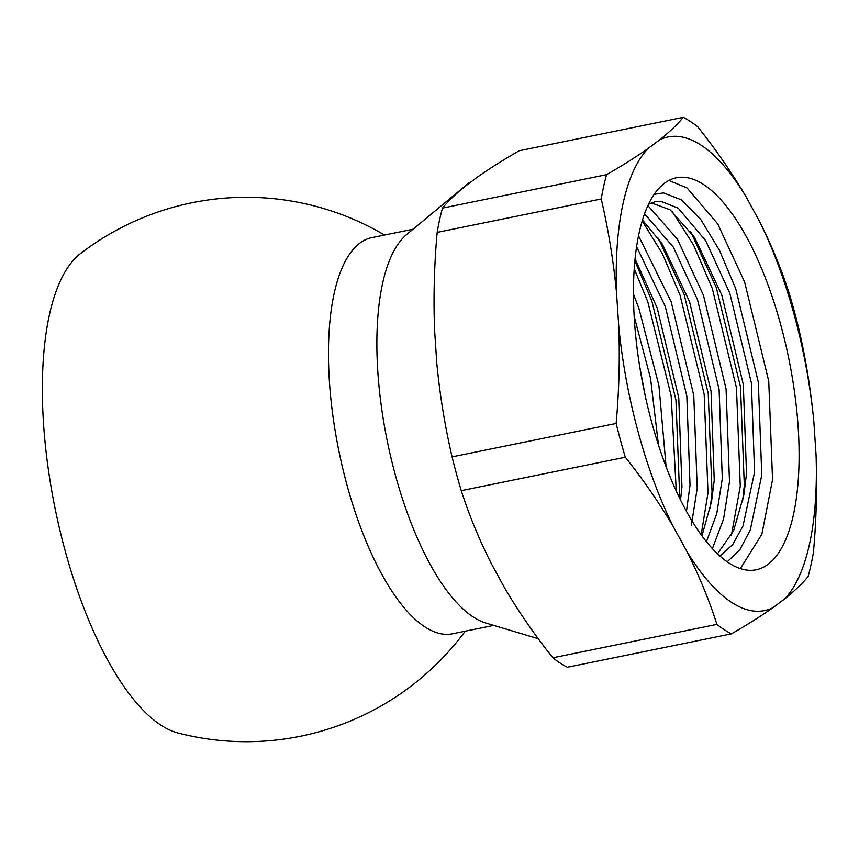 <?xml version="1.0" encoding="UTF-8"?>
<svg xmlns="http://www.w3.org/2000/svg" width="859" height="859" viewBox="0 0 859 859"><rect width="100%" height="100%" fill="white"/><g stroke="black" fill="none" stroke-linecap="round" stroke-linejoin="round"><path stroke-width="1.29" d="M666.09 466.673L658.928 385.541L638.903 308.478L633.459 294.132M691.409 525.085L697.218 488.234L693.771 395.398L671.19 301.896L638.495 235.753M712.401 548.622L723.579 518.965L729.495 481.652L726.059 388.826L703.467 295.324L677.407 239.221L647.901 205.569M727.229 561.84L739.932 549.545L750.283 530.046L761.772 475.081L758.336 382.255L735.744 288.753L719.488 250.345L700.783 219.496L681.466 199.879L663.524 192.888L654.15 194.359M719.96 556.074L732.652 544.638L743.035 525.869L754.578 472.042L751.389 382.974L729.828 293.263L705.69 240.692L678.245 208.189L660.764 201.253L655.234 201.65L648.524 204.238M706.442 541.696L716.782 513.596L722.301 478.613L719.112 389.546L697.551 299.834L673.413 247.263L644.54 213.784M686.459 511.309L690.024 485.195L686.835 396.117L665.274 306.405L636.583 246.662M658.466 444.962L650.553 378.379L634.157 316.305M703.725 184.621A200.018 74.067 78.5 0 0 676.366 177.77A200.018 74.067 78.5 0 0 637.85 354.155A200.018 74.067 78.5 0 0 728.851 562.935A200.018 74.067 78.5 0 0 756.199 569.775A200.018 74.067 78.5 0 0 794.715 393.39A200.018 74.067 78.5 0 0 703.725 184.621M740.351 568.604L761.847 534.277L772.552 479.633L768.741 381.171L744.613 281.999L717.705 223.898L687.114 187.992L668.903 180.444M701.953 535.844L711.563 501.527L714.226 480.267L711.037 391.189L689.476 301.477L662.364 244.117L642.457 220.033M717.49 553.808L733.597 530.744L743.84 494.945L746.514 473.685L743.325 384.617L721.764 294.905L694.641 237.546L670.17 209.832L651.283 202.864M676.28 491.047L671.158 395.816L647.772 301.724L634.221 268.749M701.18 534.77L707.999 492.787L704.187 394.324L680.049 295.152L662.45 253.867L642.188 220.913M731.406 535.318L740.275 486.205L736.464 387.742L712.326 288.57L693.567 245.04L671.963 211.164M680.532 499.938L681.949 486.838L678.76 397.76L657.199 308.048L635.048 258.87M645.206 395.666L639.644 366.245M742.52 501.957L744.324 485.389L740.512 386.926L716.374 287.754L690.7 231.705M710.232 508.528L712.047 491.96L708.235 393.497L684.097 294.326L658.423 238.276M679.78 498.413L675.936 399.993L651.82 300.897L634.855 260.878M813.838 421.49A241.669 89.497 78.5 0 0 759.302 220.967L745.709 196.153A241.669 89.497 78.5 0 0 659.529 139.931L648.148 148.446A241.669 89.497 78.5 0 0 616.515 292.747L618.727 326.066A241.669 89.497 78.5 0 0 673.273 526.588L686.867 551.392A241.669 89.497 78.5 0 0 731.46 602.32A241.669 89.497 78.5 0 0 773.036 607.614L784.417 599.099A241.669 89.497 78.5 0 0 816.05 454.798L813.838 421.49C810.746 389.428 805.645 358.171 798.548 327.719A268.663 99.494 78.5 0 0 789.357 293.95C781.518 269.49 771.5 245.159 759.302 220.967M686.867 551.392C699.076 575.605 709.094 599.936 716.921 624.375L552.863 657.79A268.663 99.494 78.5 0 0 567.38 667.26L731.439 633.845C747.201 624.783 761.063 616.043 773.036 607.614M784.417 599.099C794.478 591.056 802.381 583.519 808.126 576.507A268.663 99.494 78.5 0 0 813.452 552.208C816.372 519.674 817.242 487.203 816.05 454.798M716.921 624.375A268.663 99.494 78.5 0 0 724.212 629.668A268.663 99.494 78.5 0 0 731.439 633.845M648.148 148.446C636.175 156.886 622.303 165.626 606.551 174.678A268.663 99.494 78.5 0 0 601.225 198.987C608.333 229.482 613.423 260.728 616.515 292.747M745.709 196.153C731.578 172.326 715.601 149.219 697.755 126.81A268.663 99.494 78.5 0 0 690.464 121.527A268.663 99.494 78.5 0 0 683.249 117.339C677.493 124.362 669.591 131.899 659.529 139.931M618.727 326.066C619.93 358.504 619.06 390.974 616.139 423.466L452.081 456.87C444.973 426.375 439.872 395.129 436.78 363.11L434.568 329.802C433.376 297.354 434.246 264.883 437.167 232.392L601.225 198.987M616.139 423.466A268.663 99.494 78.5 0 0 625.32 457.235C643.176 479.666 659.164 502.773 673.273 526.588M606.551 174.678L442.492 208.093C448.248 201.07 456.15 193.533 466.212 185.501L477.593 176.986C489.566 168.547 503.438 159.806 519.19 150.755L683.249 117.339M552.863 657.79C535.007 635.359 519.029 612.242 504.92 588.436L491.327 563.633C479.118 539.42 469.089 515.089 461.262 490.65L625.32 457.235M469.057 182.774L406.736 234.453A202.144 74.862 78.5 0 0 384.317 425.42A202.144 74.862 78.5 0 0 473.266 617.009A202.144 74.862 78.5 0 0 485.872 623.043L538.303 638.72M442.492 208.093A268.663 99.494 78.5 0 0 437.167 232.392M452.081 456.87A268.663 99.494 78.5 0 0 461.262 490.65M413.029 229.235L371.84 237.632A202.144 74.862 78.5 0 0 329.427 381.718A202.144 74.862 78.5 0 0 424.872 626.866A202.144 74.862 78.5 0 0 452.51 633.781L493.71 625.384M384.542 235.044A272.196 272.196 0 0 0 80.435 253.62A248.584 92.053 78.5 0 0 43.541 423.67A248.584 92.053 78.5 0 0 178.06 733.017A272.196 272.196 0 0 0 465.213 631.193"/></g></svg>
